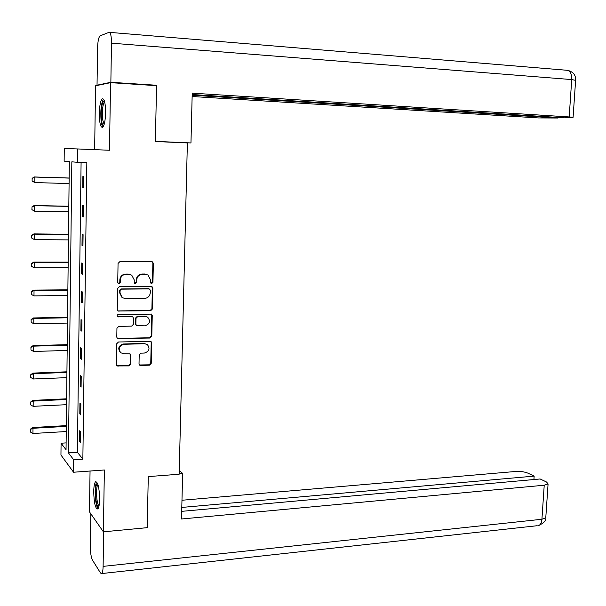 <?xml version="1.0" encoding="UTF-8"?>
<svg xmlns="http://www.w3.org/2000/svg" width="606" height="606" viewBox="0 0 606 606"><rect width="100%" height="100%" fill="white"/><g stroke="black" fill="none" stroke-linecap="round" stroke-linejoin="round"><path stroke-width="0.91" d="M151.705 283.54L152.947 282.298L153.348 263.443L152.523 261.913L151.644 261.663L119.874 261.633L118.056 263.428L117.731 282.517L118.958 283.767L120.223 282.502L120.268 280.04C120.677 276.563 122.601 274.639 126.056 274.283L128.714 274.276L131.729 275.147L134.267 279.964L134.221 282.411L134.767 283.456L135.426 283.653L136.683 282.396L136.729 279.949C137.138 276.487 139.054 274.579 142.463 274.223L145.092 274.215L148.008 275.048L150.561 279.874L150.515 282.313L151.705 283.54M150.992 283.305L152.477 282.085L152.871 263.269L151.992 261.701M118.2 283.51L119.791 282.29L119.836 279.836L120.268 280.04M134.691 283.411L136.229 282.191L136.282 279.745L136.729 279.949M99.619 499.344C99.316 487.732 97.952 481.884 95.536 481.8C94.453 482.997 93.854 486.232 93.725 491.481C94.013 502.98 95.369 508.82 97.808 508.987C98.884 507.813 99.482 504.593 99.619 499.344M105.596 112.761C105.467 102.906 104.33 98.263 102.172 98.839C100.498 100.846 99.543 105.702 99.308 113.405C99.429 123.185 100.573 127.805 102.74 127.283C104.391 125.336 105.346 120.503 105.596 112.761M139.024 363.789L139.66 365.138L140.728 365.471L149.47 365.153L151.227 363.35L151.667 342.807L150.985 341.413L118.481 341.981L116.678 343.791L116.322 364.6L116.943 365.933L128.783 365.903L130.563 364.092L130.729 355.245L130.085 353.881L123.7 353.715L120.791 352.79C117.943 348.723 118.965 345.89 123.866 344.299L144.592 343.7L147.334 344.541C150.265 348.564 149.288 351.404 144.402 353.056L140.971 353.162L139.198 354.964L139.024 363.789M73.705 459.802L73.553 472.233L60.948 455.023L61.077 443.213L66.039 449.728L69.334 161.605L64.138 161.151L64.274 148.515L77.553 148.947L77.386 162.302L71.841 161.825L68.425 452.864L73.705 459.802L82.855 459.174L86.84 162.643L77.386 162.302M77.553 148.947L109.474 150.25L110.557 82.666L156.553 85.658L155.371 141.509L187.375 142.94L179.164 474.233L148.281 476.596L147.197 527.667L103.384 531.833L104.368 469.983L73.553 472.233M150.614 310.772L152.386 308.984L152.826 288.176L152.045 286.683L119.443 286.668L117.625 288.479L117.269 309.545L117.981 310.984L150.614 310.772L150.144 310.522L151.909 308.734L152.348 287.956L151.591 286.486M152.242 315.575L151.803 336.254L150.038 338.05L117.458 338.549L116.791 337.163L116.943 328.21L118.753 326.399L131.631 326.111L133.418 324.308L133.532 318.392L132.82 316.968L131.813 316.658L117.655 316.688C116.852 315.605 117.109 314.847 118.428 314.423L151.515 314.135L152.242 315.575L151.773 315.317L151.333 335.966L151.803 336.254M90.052 471.029L89.468 511.865L103.384 531.833M110.557 82.666L95.559 85.794L94.65 149.644M81.09 162.438L77.386 452.265L82.855 459.174M82.893 176.52L82.749 187.693L83.696 187.875L83.84 176.657L82.893 176.52M82.514 205.517L82.371 216.622L83.317 216.903L83.461 205.76L82.514 205.517M82.143 234.325L81.999 245.354L82.939 245.748L83.083 234.673L82.143 234.325M81.765 262.943L81.628 273.904L82.56 274.397L82.704 263.398L81.765 262.943M81.401 291.38L81.257 302.265L82.189 302.864L82.333 291.94L81.401 291.38M81.03 319.62L80.893 330.437L81.818 331.141L81.962 320.286L81.03 319.62M80.666 347.685L80.522 358.434L81.446 359.237L81.59 348.45L80.666 347.685M80.303 375.568L80.166 386.249L81.083 387.151L81.227 376.44L80.303 375.568M79.939 403.27L79.803 413.883L80.719 414.883L80.856 404.24L79.939 403.27M79.583 430.798L79.447 441.335L80.356 442.441L80.5 431.858L79.583 430.798M66.115 442.895L61.077 443.213M77.386 452.265L68.425 452.864M82.749 187.693L83.696 187.724M82.371 216.622L83.317 216.637M81.999 245.354L82.939 245.362M81.628 273.904L82.567 273.897M81.257 302.265L82.196 302.25M80.893 330.437L81.825 330.414M80.522 358.434L81.462 358.404M80.166 386.249L81.098 386.204M79.803 413.883L80.734 413.83M79.447 441.335L80.371 441.282M147 274.548L145.092 274.215M136.282 279.745C136.691 276.291 138.592 274.382 142.001 274.026L144.629 274.018M130.767 274.654L128.714 274.276M119.836 279.836C120.246 276.359 122.17 274.442 125.616 274.086L128.275 274.071M117.897 310.916L150.144 310.522M150.349 290.145L149.159 288.918L121.351 289.16L120.086 290.418L120.041 293.009L122.427 297.697L125.616 298.66L144.599 298.425C147.993 298.046 149.887 296.137 150.296 292.706L150.349 290.145M122.715 297.879L121.995 297.463L119.609 292.789L119.655 290.198L120.92 288.941L148.69 288.698M117.314 338.421L149.568 337.762L151.333 335.966M132.57 316.824L131.366 316.4L118.382 316.908M117.526 316.582L117.958 316.65M144.872 325.823C149.841 324.142 150.78 321.263 147.69 317.196L145.061 316.415L137.774 316.552L135.986 318.347L135.873 324.255L136.577 325.672L144.872 325.823M147.099 316.855L145.061 316.415M136.335 325.528L135.426 323.99L135.539 318.089L137.32 316.287L144.599 316.158M151.773 315.317L151.129 313.938M146.917 344.276L144.592 343.7M120.533 352.601L120.359 352.48C117.519 348.42 118.541 345.587 123.435 343.996L144.137 343.405M116.753 365.759L128.343 365.577L130.123 363.767L130.29 354.927L129.805 353.715M139.478 364.979L149.008 364.827L150.765 363.032L151.197 342.511L150.652 341.231M69.145 178.02L34.345 176.96L34.883 177.05L34.845 182.573L69.084 183.55M32.209 181.08L34.845 182.573L32.118 181.065L32.133 178.3L32.118 181.065M69.145 178.096L34.883 177.05L32.224 178.323M32.133 178.3L34.345 176.96M103.747 125.647C102.694 125.639 101.922 123.624 101.429 119.602C100.846 108.8 101.808 102.482 104.315 100.664M104.641 101.763L104.573 101.816C102.626 104.936 101.944 110.724 102.512 119.17L104.118 124.586M103.543 99.096C101.194 103.126 100.369 110.277 101.073 120.541C101.467 123.935 102.081 126.124 102.906 127.116M98.717 507.207C97.399 506.987 96.407 503.919 95.748 498.011C95.18 489.413 95.763 484.52 97.505 483.33M97.907 484.414C96.649 486.58 96.278 491.027 96.778 497.738C97.255 502.2 97.998 504.972 98.998 506.055M96.733 481.99C95.24 484.792 94.801 490.269 95.415 498.412C95.983 503.806 96.869 507.222 98.081 508.669M168.051 142.077L190.966 142.948L192.223 93.165L569.193 116.935L571.723 79.575L111.481 43.177L110.86 82.287L155.825 85.219L155.818 85.613M155.371 141.357L190.966 142.948M192.132 96.521L538.469 117.928L557.975 118.026L192.17 95.233M111.481 43.177C111.436 36.034 110.625 32.413 109.05 32.323L99.929 35.928C98.558 37.602 97.778 41.632 97.574 48.025L97.036 85.188L110.86 82.287M192.185 94.536L564.428 117.822L573.087 117.344L569.193 116.935M558.012 117.42L557.975 118.026M154.166 85.499L155.825 85.219M97.036 85.188L98.142 85.257M179.179 473.634L182.648 473.369L179.255 470.718M182.648 473.369L181.497 518.994L544.226 485.224L548.082 483.921L546.544 482.02L540.143 478.975L181.686 511.343M537.204 525.713L101.763 573.556L100.551 573.049L92.43 560.035C91.097 557.27 90.408 552.74 90.362 546.453L90.839 513.827M101.763 573.556C102.566 572.685 103.012 570.291 103.111 566.375L103.664 531.803M533.924 479.535L534.151 476.119L527.97 473.172C524.546 471.786 520.463 471.218 515.729 471.468L181.967 500.253M534.151 476.119L181.785 507.434M68.826 206.237L34.125 205.525L34.671 205.692L34.625 211.183L68.758 211.82M31.997 209.691L34.625 211.183L31.906 209.661L32.02 206.941L31.906 209.661M68.819 206.396L34.671 205.692L32.02 206.941M31.929 206.919L34.125 205.525M68.501 234.272L33.913 233.901L34.459 234.151L34.413 239.605L68.44 239.9M31.792 238.113L34.413 239.605L31.701 238.067L31.724 235.34L31.701 238.067M68.501 234.514L34.459 234.151L31.815 235.386M31.724 235.34L33.913 233.901M152.045 261.716L152.523 261.913M68.183 262.133L33.701 262.103L34.239 262.421L34.201 267.837L68.122 267.799M31.52 263.587L31.588 266.345L31.52 263.587L33.701 262.103M68.183 262.451L34.239 262.421L31.61 263.64M34.201 267.837L31.588 266.345M67.864 289.812L33.497 290.115L34.027 290.509L33.989 295.895L67.804 295.523M31.315 291.645L31.383 294.402L31.315 291.645L33.497 290.115M67.864 290.206L34.027 290.509L31.406 291.713M33.989 295.895L31.383 294.402M67.554 317.317L33.285 317.953L33.815 318.423L33.777 323.763L67.486 323.074M31.111 319.529L31.179 322.278L31.111 319.529L33.285 317.953M67.546 317.794L33.815 318.423L31.201 319.604M33.777 323.763L31.179 322.278M67.236 344.655L33.08 345.609L33.61 346.147L33.572 351.465L67.175 350.45M30.914 347.23L30.982 349.98L30.914 347.23L33.08 345.609M67.236 345.2L33.61 346.147L30.997 347.321M33.572 351.465L30.982 349.98M66.925 371.811L32.875 373.099L33.398 373.705L33.36 378.985L66.865 377.652M30.717 374.758L30.785 377.5L30.717 374.758L32.875 373.099M66.925 372.432L33.398 373.705L30.8 374.856M33.36 378.985L30.785 377.5M66.622 398.801L32.671 400.407L33.194 401.081L33.156 406.323L66.554 404.687M30.512 402.111L30.58 404.846L30.512 402.111L32.671 400.407M66.615 399.498L33.194 401.081L30.603 402.225M33.156 406.323L30.58 404.846M66.312 425.624L32.466 427.541L32.989 428.283L32.951 433.495L66.243 431.548M30.315 429.283L30.383 432.017L30.315 429.283L32.466 427.541M66.304 426.389L32.989 428.283L30.406 429.412M32.951 433.495L30.383 432.017M152.477 282.085L152.947 282.298M119.791 282.29L120.223 282.502M136.229 282.191L136.683 282.396M142.001 274.026L142.463 274.223M125.616 274.086L126.056 274.283M152.871 263.269L153.348 263.443M118.587 311.045L119.011 311.302M152.348 287.956L152.826 288.176M151.909 308.734L152.386 308.984M120.92 288.941L121.351 289.16M119.655 290.198L120.086 290.418M119.609 292.789L120.041 293.009M149.568 337.762L150.038 338.05M118.109 338.587L118.534 338.883M131.366 316.4L131.813 316.658M137.32 316.287L137.774 316.552M135.539 318.089L135.986 318.347M135.426 323.99L135.873 324.255M123.435 343.996L123.866 344.299M130.29 354.927L130.729 355.245M130.123 363.767L130.563 364.092M128.343 365.577L128.783 365.903M117.632 365.963L118.056 366.297M151.197 342.511L151.667 342.807M150.765 363.032L151.227 363.35M149.008 364.827L149.47 365.153M140.274 365.138L140.728 365.471M109.58 32.36L566.587 70.243C570.057 70.501 571.769 73.614 571.723 79.575L575.609 80.363M103.111 566.375L541.923 519.259L544.226 485.224M548.082 483.921L545.771 517.804C546.521 520.198 544.18 522.781 538.749 525.546C540.56 524.682 541.62 522.592 541.923 519.259L545.771 517.804L545.817 517.115M151.606 286.486L152.045 286.683M121.995 297.463L122.427 297.697M136.123 325.399L136.577 325.672M120.359 352.48L120.791 352.79M568.087 70.447C573.337 71.97 575.851 75.212 575.624 80.174L573.087 117.344"/></g></svg>
